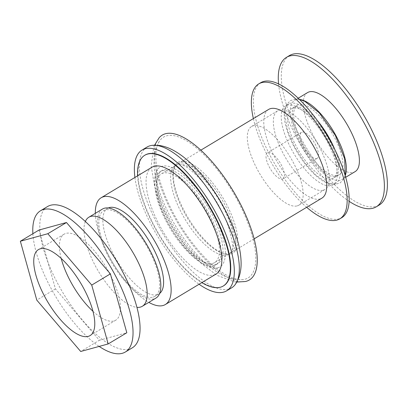 <?xml version="1.0" encoding="UTF-8"?>
<svg xmlns="http://www.w3.org/2000/svg" width="407" height="407" viewBox="0 0 407 407"><rect width="100%" height="100%" fill="white"/><g stroke="black" fill="none" stroke-linecap="round" stroke-linejoin="round"><path stroke-width="0.31" stroke-dasharray="2.04 1.53" d="M300.213 99.547A46.118 17.445 -121 0 0 294.551 100.412A46.118 17.445 -121 0 0 302.116 146.82A46.118 17.445 -121 0 0 340.344 180.199A46.118 17.445 -121 0 0 342.058 179.472A46.118 17.445 -121 0 0 345.482 174.868M307.585 92.577A46.118 17.445 -121 0 0 315.15 138.99A46.118 17.445 -121 0 0 353.378 172.365A46.118 17.445 -121 0 0 355.092 171.637M278.571 83.918A87.184 32.982 -121 0 0 349.12 201.323M289.438 55.571A87.184 32.982 -121 0 0 303.739 143.31A87.184 32.982 -121 0 0 376.012 206.405A87.184 32.982 -121 0 0 379.253 205.026M337.678 175.32A40.532 15.334 -121 0 0 339.184 174.684A40.532 15.334 -121 0 0 331.446 132.041A40.532 15.334 -121 0 0 297.425 105.194A40.532 15.334 -121 0 0 304.075 145.986A40.532 15.334 -121 0 0 337.678 175.32M331.659 178.938A40.532 15.334 -121 0 0 333.165 178.297A40.532 15.334 -121 0 0 325.432 135.658A40.532 15.334 -121 0 0 291.412 108.811A40.532 15.334 -121 0 0 298.061 149.603A40.532 15.334 -121 0 0 331.659 178.938M317.353 120.533A46.118 17.445 -121 0 0 288.538 104.024A46.118 17.445 -121 0 0 296.098 150.437A46.118 17.445 -121 0 0 334.33 183.811A46.118 17.445 -121 0 0 336.045 183.084A46.118 17.445 -121 0 0 334.997 149.893M331.323 185.617A46.118 17.445 -121 0 0 333.038 184.89A46.118 17.445 -121 0 0 324.237 136.376A46.118 17.445 -121 0 0 285.526 105.83A46.118 17.445 -121 0 0 293.091 152.243A46.118 17.445 -121 0 0 331.323 185.617M316.529 158.598A15.161 5.734 -121 0 0 317.094 158.359A15.161 5.734 -121 0 0 314.199 142.409A15.161 5.734 -121 0 0 301.47 132.367A15.161 5.734 -121 0 0 303.958 147.624A15.161 5.734 -121 0 0 316.529 158.598M282.478 179.06A15.161 5.734 -121 0 0 283.043 178.815A15.161 5.734 -121 0 0 280.148 162.866A15.161 5.734 -121 0 0 267.424 152.823A15.161 5.734 -121 0 0 269.912 168.086A15.161 5.734 -121 0 0 282.478 179.06M297.171 205.886A45.899 17.364 -121 0 0 298.875 205.164A45.899 17.364 -121 0 0 290.115 156.878A45.899 17.364 -121 0 0 251.592 126.48A45.899 17.364 -121 0 0 259.122 172.67A45.899 17.364 -121 0 0 297.171 205.886M323.199 190.247A45.899 17.364 -121 0 0 324.903 189.525A45.899 17.364 -121 0 0 316.142 141.239A45.899 17.364 -121 0 0 277.62 110.841A45.899 17.364 -121 0 0 285.149 157.031A45.899 17.364 -121 0 0 323.199 190.247M260.719 82.707A78.719 29.777 -121 0 0 273.626 161.925A78.719 29.777 -121 0 0 338.883 218.895A78.719 29.777 -121 0 0 341.809 217.653M253.373 118.595A78.719 29.777 -121 0 0 306.669 207.295M268.595 109.447A51.74 19.572 -121 0 0 277.081 161.518A51.74 19.572 -121 0 0 319.973 198.962A51.74 19.572 -121 0 0 321.896 198.143M229.146 253.541A51.74 19.572 -121 0 0 231.069 252.727A51.74 19.572 -121 0 0 221.194 198.295A51.74 19.572 -121 0 0 177.767 164.026A51.74 19.572 -121 0 0 173.331 171.479A51.74 19.572 -121 0 0 187.642 218.457A51.74 19.572 -121 0 0 222.405 253.144A51.74 19.572 -121 0 0 229.146 253.541M230.805 254.019A53.007 20.05 -121 0 0 235.709 250.107A53.007 20.05 -121 0 0 222.66 197.415A53.007 20.05 -121 0 0 182.26 161.157A53.007 20.05 -121 0 0 173.626 169.943A53.007 20.05 -121 0 0 188.283 218.071A53.007 20.05 -121 0 0 223.901 253.607A53.007 20.05 -121 0 0 230.805 254.019M245.065 279.217A82.117 31.064 -121 0 0 230.637 188.573A82.117 31.064 -121 0 0 159.249 141.448A82.117 31.064 -121 0 0 179.192 223.535A82.117 31.064 -121 0 0 242.313 279.675A82.117 31.064 -121 0 0 245.065 279.217M159.081 137.866A84.514 31.97 -121 0 0 178.419 224.003A84.514 31.97 -121 0 0 245.396 281.507M226.892 254.894A51.74 19.572 -121 0 0 228.815 254.08A51.74 19.572 -121 0 0 232.382 249.644A51.74 19.572 -121 0 0 218.941 199.649A51.74 19.572 -121 0 0 181.105 164.311A51.74 19.572 -121 0 0 175.514 165.379A51.74 19.572 -121 0 0 184 217.45A51.74 19.572 -121 0 0 226.892 254.894M212.703 263.421A51.74 19.572 -121 0 0 214.626 262.607A51.74 19.572 -121 0 0 204.752 208.175A51.74 19.572 -121 0 0 161.325 173.906A51.74 19.572 -121 0 0 169.811 225.977A51.74 19.572 -121 0 0 212.703 263.421M213.909 265.629A54.268 20.528 -121 0 0 215.929 264.774A54.268 20.528 -121 0 0 205.571 207.682A54.268 20.528 -121 0 0 160.022 171.739A54.268 20.528 -121 0 0 168.925 226.353A54.268 20.528 -121 0 0 213.909 265.629M215.913 264.423A54.268 20.528 -121 0 0 217.933 263.568A54.268 20.528 -121 0 0 207.575 206.476A54.268 20.528 -121 0 0 162.027 170.538A54.268 20.528 -121 0 0 170.93 225.147A54.268 20.528 -121 0 0 215.913 264.423M217.781 267.831A58.17 22.003 -121 0 0 207.361 203.302A58.17 22.003 -121 0 0 156.827 170.508A58.17 22.003 -121 0 0 171.118 228.388A58.17 22.003 -121 0 0 215.517 268.172A58.17 22.003 -121 0 0 217.781 267.831M147.064 147.039A82.117 31.064 -121 0 0 160.536 229.675A82.117 31.064 -121 0 0 228.607 289.107A82.117 31.064 -121 0 0 231.659 287.81M134.915 177.467A82.117 31.064 -121 0 0 199.084 284.254M145.075 155.077A76.251 28.846 -121 0 0 157.58 231.812A76.251 28.846 -121 0 0 220.792 287.001A76.251 28.846 -121 0 0 223.626 285.795M137.622 175.844A76.251 28.846 -121 0 0 201.791 282.626M151.882 167.272A62.291 23.565 -121 0 0 162.098 229.96A62.291 23.565 -121 0 0 213.736 275.04A62.291 23.565 -121 0 0 216.051 274.059M95.335 213.339A62.291 23.565 -121 0 0 148.83 302.365M108.247 207.992A49.908 18.88 -121 0 0 107.529 208.369A49.908 18.88 -121 0 0 115.715 258.598A49.908 18.88 -121 0 0 157.087 294.719A49.908 18.88 -121 0 0 158.944 293.93A49.908 18.88 -121 0 0 159.615 293.472M153.078 297.125A49.908 18.88 -121 0 0 154.935 296.337A49.908 18.88 -121 0 0 145.411 243.834A49.908 18.88 -121 0 0 103.52 210.78A49.908 18.88 -121 0 0 111.706 261.004A49.908 18.88 -121 0 0 153.078 297.125M102.478 209.045A51.928 19.643 -121 0 0 110.994 261.309A51.928 19.643 -121 0 0 154.044 298.891A51.928 19.643 -121 0 0 155.973 298.072M85.343 221.505A51.928 19.643 -121 0 0 98.753 271.871A51.928 19.643 -121 0 0 136.93 307.356M38.996 230.036L55.433 288.914L99.349 340.267L80.698 351.475M55.433 288.914L36.788 300.117M99.349 340.267L126.821 332.748M47.497 206.563A82.382 31.166 -121 0 0 61.009 289.469A82.382 31.166 -121 0 0 129.299 349.089A82.382 31.166 -121 0 0 132.361 347.787M92.969 311.304A50.163 18.976 -121 0 0 113.899 320.965A50.163 18.976 -121 0 0 115.766 320.172A50.163 18.976 -121 0 0 106.191 267.399A50.163 18.976 -121 0 0 64.092 234.178A50.163 18.976 -121 0 0 61.218 258.47M32.881 233.715A82.382 31.166 -121 0 0 99.15 346.423M298.194 98.219L294.551 100.412M345.701 177.279L342.058 179.472M297.425 105.194L291.412 108.811M339.184 174.684L333.165 178.297M288.538 104.024L285.526 105.83M336.045 183.084L333.038 184.89M301.47 132.367L267.424 152.823M317.094 158.359L283.043 178.815M324.903 189.525L298.875 205.164M277.62 110.841L251.592 126.48M200.839 150.163L177.767 164.026M254.136 238.863L231.069 252.727M173.626 169.943L173.331 171.479M223.901 253.607L222.405 253.144M159.249 141.448L156.079 148.245C154.426 153.47 153.749 158.995 154.044 164.825C154.685 177.014 158.201 190.328 164.581 204.757C172.415 222.339 182.443 238.136 194.668 252.147C202.818 261.431 211.157 268.569 219.683 273.56C224.542 276.414 229.579 278.317 234.793 279.278L242.313 279.675M235.709 250.107L235.633 250.254C235.974 250.163 236.096 247.955 235.999 243.64C235.399 235.851 232.387 225.966 226.964 213.985C219.577 198.479 210.638 185.21 200.147 174.171C191.585 164.769 182.214 160.556 182.092 161.157L182.26 161.157M154.558 145.182L153.673 147.365L151.165 166.015L154.528 185.994L161.869 206.38L172.558 227.004L186.019 246.642L200.921 263.085L216.753 275.239L234.29 281.797L236.813 282.066M232.382 249.644L232.366 249.684C233.669 248.972 232.56 241.9 229.039 228.469C225.987 219.393 221.561 210.063 215.761 200.473C209.961 191.02 203.821 182.952 197.334 176.272C193.152 172.024 189.438 168.869 186.197 166.814L181.105 164.311M175.514 165.379L161.325 173.906M228.815 254.08L214.626 262.607M217.933 263.568L215.929 264.774M162.027 170.538L160.022 171.739M156.827 170.508C156.603 170.314 156.308 171.891 155.952 175.229L156.079 179.604C156.481 184.427 157.774 190.186 159.966 196.871C165.161 212.113 173.102 226.913 183.786 241.28C192.124 252.116 199.898 259.875 207.117 264.555C210.47 266.626 212.912 267.786 214.453 268.035L215.517 268.172M107.529 208.369L103.52 210.78M158.944 293.93L154.935 296.337M294.419 107.005C293.89 106.899 293.233 108.099 292.44 110.602C292.028 112.485 292.002 114.978 292.374 118.066C293.157 124.084 295.355 130.968 298.972 138.721C303.647 148.494 309.34 157.107 316.046 164.565C319.281 168.106 322.39 170.94 325.381 173.056C327.981 174.873 330.225 176.038 332.107 176.557L334.758 176.903L336.879 175.88C336.625 175.529 339.062 175.855 338.217 165.384C336.309 153.124 330.392 140.049 320.472 126.16C315.298 119.246 310.215 114.011 305.23 110.445C296.53 104.767 295.167 107.036 295.116 106.71L294.419 107.005M345.253 175.738L343.925 178.958L340.094 182.982L334.544 184.498L326.058 182.295L315.557 174.822L305.001 163.131L294.897 147.456L287.713 131.059L284.549 113.166L286.625 104.604L290.445 100.549L295.965 98.998L299.349 99.339M115.766 320.172L90.1 335.592M64.092 234.178L38.426 249.603"/><path stroke-width="0.61" d="M345.482 174.868A46.118 17.445 -121 0 0 333.257 130.947A46.118 17.445 -121 0 0 300.213 99.547M345.701 177.279L355.092 171.637A46.118 17.445 -121 0 0 346.291 123.123A46.118 17.445 -121 0 0 307.585 92.577L298.194 98.219M349.12 201.323A87.184 32.982 -121 0 0 373.005 208.211A87.184 32.982 -121 0 0 376.241 206.837A87.184 32.982 -121 0 0 359.605 115.12A87.184 32.982 -121 0 0 286.431 57.382A87.184 32.982 -121 0 0 278.571 83.918M376.241 206.837L379.253 205.026A87.184 32.982 -121 0 0 362.612 113.314A87.184 32.982 -121 0 0 289.438 55.571L286.431 57.382M334.997 149.893A46.118 17.445 -121 0 0 317.353 120.533M306.669 207.295A78.719 29.777 -121 0 0 336.879 220.101A78.719 29.777 -121 0 0 339.799 218.859L341.809 217.653A78.719 29.777 -121 0 0 326.785 134.844A78.719 29.777 -121 0 0 260.719 82.707L258.71 83.913A78.719 29.777 -121 0 0 253.373 118.595M339.799 218.859A78.719 29.777 -121 0 0 324.781 136.05A78.719 29.777 -121 0 0 258.71 83.913M254.136 238.863L321.896 198.143A51.74 19.572 -121 0 0 312.021 143.712A51.74 19.572 -121 0 0 268.595 109.447L200.839 150.163M236.813 282.066L245.396 281.507A84.514 31.97 -121 0 0 246.21 281.308A84.514 31.97 -121 0 0 232.672 190.155A84.514 31.97 -121 0 0 159.081 137.866L154.558 145.182M199.084 284.254A82.117 31.064 -121 0 0 223.596 292.119A82.117 31.064 -121 0 0 226.643 290.822L231.659 287.81A82.117 31.064 -121 0 0 235.567 284.071A82.117 31.064 -121 0 0 215.985 201.424A82.117 31.064 -121 0 0 152.203 145.345A82.117 31.064 -121 0 0 147.064 147.039L142.053 150.051A82.117 31.064 -121 0 0 134.915 177.467M226.643 290.822A82.117 31.064 -121 0 0 210.974 204.436A82.117 31.064 -121 0 0 142.053 150.051M201.791 282.626A76.251 28.846 -121 0 0 220.406 287.23A76.251 28.846 -121 0 0 223.24 286.024L223.626 285.795A76.251 28.846 -121 0 0 209.071 205.581A76.251 28.846 -121 0 0 145.075 155.077L144.689 155.306A76.251 28.846 -121 0 0 137.622 175.844M223.24 286.024A76.251 28.846 -121 0 0 208.689 205.81A76.251 28.846 -121 0 0 144.689 155.306M148.83 302.365A62.291 23.565 -121 0 0 163.009 305.525A62.291 23.565 -121 0 0 165.323 304.543L216.051 274.059A62.291 23.565 -121 0 0 204.161 208.532A62.291 23.565 -121 0 0 151.882 167.272L101.15 197.756A62.291 23.565 -121 0 0 95.335 213.339M165.323 304.543A62.291 23.565 -121 0 0 153.434 239.011A62.291 23.565 -121 0 0 101.15 197.756M159.615 293.472A49.908 18.88 -121 0 0 149.42 241.427A49.908 18.88 -121 0 0 108.247 207.992M136.93 307.356A51.928 19.643 -121 0 0 140.41 307.087A51.928 19.643 -121 0 0 142.338 306.262L155.973 298.072A51.928 19.643 -121 0 0 146.062 243.442A51.928 19.643 -121 0 0 102.478 209.045L88.843 217.241A51.928 19.643 -121 0 0 85.343 221.505M142.338 306.262A51.928 19.643 -121 0 0 132.433 251.633A51.928 19.643 -121 0 0 88.843 217.241M36.788 300.117L80.698 351.475L108.176 343.951L91.738 285.078L47.828 233.72L20.35 241.244L36.788 300.117M108.176 343.951L126.821 332.748L110.383 273.87L66.473 222.517L38.996 230.036L20.35 241.244M66.473 222.517L47.828 233.72M110.383 273.87L91.738 285.078M88.238 336.386A50.163 18.976 -121 0 0 90.1 335.592A50.163 18.976 -121 0 0 80.525 282.824A50.163 18.976 -121 0 0 38.426 249.603A50.163 18.976 -121 0 0 46.652 300.081A50.163 18.976 -121 0 0 88.238 336.386M99.15 346.423A82.382 31.166 -121 0 0 122.283 353.307A82.382 31.166 -121 0 0 125.341 352.004L132.361 347.787A82.382 31.166 -121 0 0 116.641 261.121A82.382 31.166 -121 0 0 47.497 206.563L40.476 210.78A82.382 31.166 -121 0 0 32.881 233.715M61.218 258.47A50.163 18.976 -121 0 0 92.969 311.304M125.341 352.004A82.382 31.166 -121 0 0 109.62 265.339A82.382 31.166 -121 0 0 40.476 210.78M235.567 284.071L238.751 277.874C240.435 273.133 241.214 268.04 241.092 262.591C240.99 256.583 240.064 250.152 238.309 243.3C234.646 229.222 228.449 214.815 219.714 200.076C210.617 184.89 200.534 172.207 189.464 162.037C184.29 157.321 179.1 153.515 173.901 150.621C169.103 147.909 164.189 146.184 159.162 145.436L152.203 145.345M299.349 99.339L304.863 101.363L319.19 112.78L335.327 135.353L344.704 158.811L345.253 175.738"/></g></svg>
